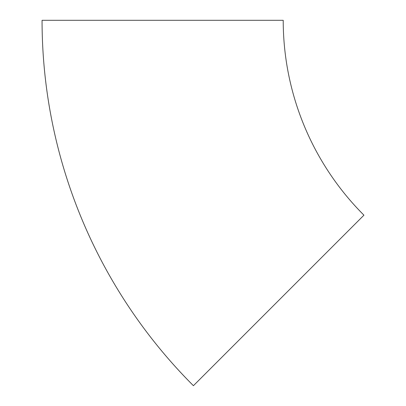 <?xml version="1.0" encoding="UTF-8"?>
<svg xmlns="http://www.w3.org/2000/svg" width="406" height="406" viewBox="0 0 406 406"><rect width="100%" height="100%" fill="white"/><g stroke="black" fill="none" stroke-linecap="round" stroke-linejoin="round"><path stroke-width="0.61" d="M283.215 20.3L42.062 20.3A516.752 516.752 0 0 0 193.418 385.7L363.938 215.18A275.603 275.603 0 0 1 283.215 20.3L42.062 20.3A516.752 516.752 0 0 0 193.418 385.7L363.938 215.18A275.603 275.603 0 0 1 283.215 20.3"/></g></svg>
